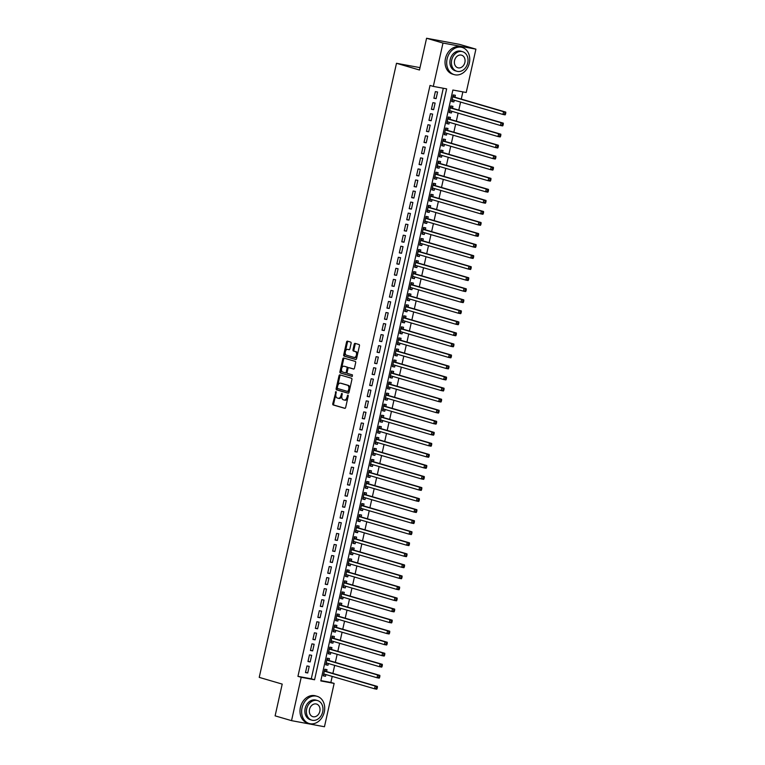 <?xml version="1.0" encoding="UTF-8"?>
<svg xmlns="http://www.w3.org/2000/svg" width="765" height="765" viewBox="0 0 765 765"><rect width="100%" height="100%" fill="white"/><g stroke="black" fill="none" stroke-linecap="round" stroke-linejoin="round"><path stroke-width="1.15" d="M335.978 391.527L332.775 403.681A1.109 0.669 -79.5 0 0 333.177 404.953L344.786 408.338A1.109 0.669 -79.5 0 0 345.665 407.449L348.247 395.926L347.932 395.027L347.014 397.15A3.557 2.142 -79.5 0 1 344.298 400.047A3.557 2.142 -79.5 0 1 344.174 400.019L343.208 399.741A3.557 2.142 -79.5 0 1 341.917 395.668L341.936 393.277L341.018 395.4A3.557 2.142 -79.5 0 1 338.302 398.297A3.557 2.142 -79.5 0 1 338.178 398.269L337.212 397.982A3.557 2.142 -79.5 0 1 335.921 393.908L335.978 391.527M336.284 392.177L333.664 403.844A1.109 0.669 -79.5 0 0 334.066 405.115L345.063 408.328M348.276 395.677L347.903 397.322L347.014 397.15M342.28 393.927L341.907 395.562L341.018 395.4M351.097 343.37A1.109 0.669 -79.5 0 0 350.695 342.098L347.444 341.152A1.109 0.669 -79.5 0 0 346.555 342.041L343.695 354.836A1.109 0.669 -79.5 0 0 344.097 356.108L355.696 359.502A1.109 0.669 -79.5 0 0 356.586 358.603L359.445 345.809A1.109 0.669 -79.5 0 0 359.043 344.537L355.113 343.389A1.109 0.669 -79.5 0 0 354.224 344.288L353 349.758A1.109 0.669 -79.5 0 0 353.401 351.03L355.352 351.604A2.974 1.788 -79.5 0 1 356.452 354.922A2.974 1.788 -79.5 0 1 354.166 357.427A2.974 1.788 -79.5 0 1 354.061 357.408L346.421 355.17A2.974 1.788 -79.5 0 1 345.321 351.852A2.974 1.788 -79.5 0 1 347.606 349.347A2.974 1.788 -79.5 0 1 347.712 349.376L348.993 349.739A1.109 0.669 -79.5 0 0 349.873 348.85L351.097 343.37M291.532 720.649L275.113 715.858L282.209 684.101L259.23 677.379L396.49 63.285L419.478 70.007L426.574 38.25L442.992 43.05L475.916 49.142L466.22 92.498L452.88 90.021L320.793 680.927L334.142 683.403L324.456 726.75L291.532 720.649L301.219 677.302L314.568 679.769L446.645 88.874L433.306 86.397L442.992 43.05M433.306 86.397L430.016 85.441L297.939 676.346L301.219 677.302M339.909 374.869A1.109 0.669 -79.5 0 0 339.019 375.758L336.16 388.553A1.109 0.669 -79.5 0 0 336.562 389.825L348.161 393.22A1.109 0.669 -79.5 0 0 349.05 392.321L351.91 379.526A1.109 0.669 -79.5 0 0 351.508 378.254L339.909 374.869M339.928 371.694L342.787 358.9A1.109 0.669 -79.5 0 1 343.676 358.01L355.276 361.396A1.109 0.669 -79.5 0 1 355.677 362.667L354.453 368.147A1.109 0.669 -79.5 0 1 353.564 369.046L348.859 367.669A1.109 0.669 -79.5 0 0 347.979 368.558L347.167 372.192A1.109 0.669 -79.5 0 0 347.568 373.463L352.464 374.898L352.149 376.418L340.329 372.966A1.109 0.669 -79.5 0 1 339.928 371.694L340.817 371.857L343.676 359.072L342.787 358.9M454.276 100.234L453.894 101.936L451.723 101.305M454.946 97.241L455.376 95.309L453.157 94.898L451.675 101.525L453.894 101.936M451.809 111.279L451.427 112.981L449.256 112.35M452.478 108.295L452.909 106.354L450.681 105.943L449.208 112.57L451.427 112.981M449.342 122.324L448.959 124.026L446.789 123.394M450.011 119.34L450.442 117.399L448.214 116.988L446.731 123.614L448.959 124.026M446.875 133.368L446.492 135.07L444.312 134.439M447.544 130.385L447.974 128.444L445.746 128.032L444.264 134.659L446.492 135.07M444.408 144.413L444.025 146.115L441.845 145.484M445.067 141.429L445.507 139.488L443.279 139.077L441.797 145.704L444.025 146.115M441.931 155.458L441.548 157.16L439.378 156.529M442.6 152.474L443.031 150.533L440.812 150.122L439.33 156.749L441.548 157.16M439.464 166.502L439.081 168.214L436.911 167.573M440.133 163.519L440.564 161.578L438.345 161.166L436.863 167.793L439.081 168.214M436.997 177.547L436.614 179.259L434.444 178.618M437.666 174.563L438.096 172.632L435.868 172.211L434.386 178.838L436.614 179.259M434.53 188.592L434.147 190.303L431.976 189.663M435.199 185.608L435.629 183.677L433.401 183.256L431.919 189.883L434.147 190.303M432.062 199.636L431.68 201.348L429.5 200.707M432.722 196.653L433.162 194.721L430.934 194.3L429.452 200.927L431.68 201.348M429.595 210.681L429.213 212.393L427.033 211.752M430.255 207.697L430.685 205.766L428.467 205.345L426.985 211.982L429.213 212.393M427.119 221.726L426.736 223.437L424.565 222.797M427.788 218.742L428.218 216.811L426 216.399L424.518 223.026L426.736 223.437M424.651 232.77L424.269 234.482L422.098 233.841M425.321 229.787L425.751 227.855L423.523 227.444L422.051 234.071L424.269 234.482M422.184 243.815L421.802 245.527L419.631 244.886M422.854 240.832L423.284 238.9L421.056 238.489L419.574 245.116L421.802 245.527M419.717 254.86L419.335 256.571L417.155 255.931M420.387 251.876L420.817 249.945L418.589 249.533L417.107 256.16L419.335 256.571M417.25 265.904L416.868 267.616L414.687 266.975M417.91 262.921L418.35 260.989L416.122 260.578L414.64 267.205L416.868 267.616M414.773 276.949L414.401 278.661L412.22 278.02M415.443 273.966L415.873 272.034L413.655 271.623L412.172 278.25L414.401 278.661M412.306 287.994L411.924 289.705L409.753 289.065M412.976 285.01L413.406 283.079L411.188 282.668L409.705 289.294L411.924 289.705M409.839 299.039L409.457 300.75L407.286 300.109M410.509 296.055L410.939 294.123L408.711 293.712L407.238 300.339L409.457 300.75M407.372 310.083L406.99 311.795L404.819 311.154M408.041 307.1L408.472 305.168L406.244 304.757L404.762 311.384L406.99 311.795M404.905 321.128L404.522 322.84L402.342 322.199M405.574 318.144L406.005 316.213L403.777 315.802L402.294 322.428L404.522 322.84M402.438 332.173L402.055 333.884L399.875 333.244M403.098 329.189L403.538 327.257L401.309 326.846L399.827 333.473L402.055 333.884M399.961 343.217L399.579 344.929L397.408 344.288M400.63 340.234L401.061 338.302L398.842 337.891L397.36 344.518L399.579 344.929M397.494 354.262L397.111 355.974L394.941 355.333M398.163 351.278L398.594 349.347L396.375 348.936L394.893 355.562L397.111 355.974M395.027 365.307L394.644 367.018L392.474 366.378M395.696 362.323L396.127 360.392L393.899 359.98L392.416 366.607L394.644 367.018M392.56 376.351L392.177 378.063L390.007 377.422M393.229 373.368L393.659 371.436L391.431 371.025L389.949 377.652L392.177 378.063M390.093 387.396L389.71 389.108L387.53 388.467M390.752 384.413L391.192 382.481L388.964 382.07L387.482 388.697L389.71 389.108M387.626 398.441L387.243 400.152L385.063 399.512M388.285 395.457L388.716 393.526L386.497 393.114L385.015 399.741L387.243 400.152M385.149 409.485L384.766 411.197L382.596 410.556M385.818 406.502L386.249 404.57L384.03 404.159L382.548 410.786L384.766 411.197M382.682 420.53L382.299 422.242L380.128 421.611M383.351 417.547L383.781 415.615L381.553 415.204L380.081 421.831L382.299 422.242M380.215 431.575L379.832 433.286L377.661 432.655M380.884 428.591L381.314 426.66L379.086 426.248L377.604 432.875L379.832 433.286M377.747 442.619L377.365 444.331L375.185 443.7M378.417 439.636L378.847 437.704L376.619 437.293L375.137 443.92L377.365 444.331M375.28 453.664L374.898 455.376L372.718 454.745M375.94 450.681L376.38 448.749L374.152 448.338L372.67 454.965L374.898 455.376M372.804 464.709L372.421 466.421L370.25 465.789M373.473 461.725L373.903 459.794L371.685 459.382L370.203 466.009L372.421 466.421M370.337 475.754L369.954 477.465L367.783 476.834M371.006 472.77L371.436 470.838L369.218 470.427L367.736 477.054L369.954 477.465M367.869 486.798L367.487 488.51L365.316 487.879M368.539 483.815L368.969 481.883L366.741 481.472L365.268 488.099L367.487 488.51M365.402 497.843L365.02 499.555L362.849 498.923M366.072 494.859L366.502 492.928L364.274 492.517L362.792 499.143L365.02 499.555M362.935 508.888L362.553 510.599L360.372 509.968M363.595 505.904L364.035 503.972L361.807 503.561L360.325 510.188L362.553 510.599M360.468 519.932L360.086 521.644L357.905 521.013M361.128 516.949L361.568 515.017L359.34 514.606L357.857 521.233L360.086 521.644M357.991 530.977L357.609 532.689L355.438 532.058M358.661 527.993L359.091 526.062L356.873 525.651L355.39 532.277L357.609 532.689M355.524 542.022L355.142 543.733L352.971 543.102M356.194 539.038L356.624 537.106L354.405 536.695L352.923 543.322L355.142 543.733M353.057 553.076L352.675 554.778L350.504 554.147M353.726 550.083L354.157 548.151L351.929 547.74L350.447 554.367L352.675 554.778M350.59 564.121L350.207 565.823L348.027 565.192M351.259 561.127L351.69 559.196L349.462 558.785L347.979 565.412L350.207 565.823M348.123 575.165L347.74 576.867L345.56 576.236M348.783 572.172L349.223 570.241L346.994 569.829L345.512 576.456L347.74 576.867M345.646 586.21L345.273 587.912L343.093 587.281M346.316 583.217L346.746 581.285L344.527 580.874L343.045 587.501L345.273 587.912M343.179 597.255L342.797 598.957L340.626 598.326M343.848 594.262L344.279 592.33L342.06 591.919L340.578 598.546L342.797 598.957M340.712 608.299L340.329 610.001L338.159 609.37M341.381 605.306L341.812 603.375L339.584 602.963L338.111 609.59L340.329 610.001M338.245 619.344L337.862 621.046L335.692 620.415M338.914 616.351L339.344 614.419L337.116 614.008L335.634 620.635L337.862 621.046M335.778 630.389L335.395 632.091L333.215 631.46M336.447 627.405L336.877 625.464L334.649 625.053L333.167 631.68L335.395 632.091M333.31 641.433L332.928 643.135L330.748 642.504M333.97 638.45L334.41 636.509L332.182 636.098L330.7 642.724L332.928 643.135M330.834 652.478L330.451 654.18L328.281 653.549M331.503 649.495L331.934 647.553L329.715 647.142L328.233 653.769L330.451 654.18M328.367 663.523L327.984 665.225L325.814 664.594M329.036 660.539L329.466 658.598L327.248 658.187L325.766 664.814L327.984 665.225M306.975 665.942L305.493 672.569L307.721 672.98L309.203 666.353L306.975 665.942M309.452 654.897L307.97 661.524L310.188 661.935L311.671 655.309L309.452 654.897M311.919 643.853L310.437 650.48L312.656 650.891L314.138 644.264L311.919 643.853M314.386 632.808L312.904 639.435L315.132 639.846L316.614 633.219L314.386 632.808M316.853 621.763L315.371 628.39L317.599 628.801L319.082 622.174L316.853 621.763M319.321 610.719L317.838 617.345L320.066 617.757L321.549 611.13L319.321 610.719M321.788 599.674L320.315 606.301L322.534 606.712L324.016 600.085L321.788 599.674M324.264 588.629L322.782 595.256L325.001 595.667L326.483 589.04L324.264 588.629M326.732 577.585L325.249 584.211L327.477 584.623L328.95 577.996L326.732 577.585M329.199 566.54L327.716 573.167L329.945 573.578L331.427 566.951L329.199 566.54M331.666 555.495L330.184 562.122L332.412 562.533L333.894 555.906L331.666 555.495M334.133 544.451L332.651 551.077L334.879 551.489L336.361 544.862L334.133 544.451M336.61 533.396L335.127 540.023L337.346 540.444L338.828 533.817L336.61 533.396M339.077 522.352L337.595 528.978L339.813 529.399L341.295 522.772L339.077 522.352M341.544 511.307L340.062 517.934L342.29 518.354L343.762 511.728L341.544 511.307M344.011 500.262L342.529 506.889L344.757 507.31L346.239 500.673L344.011 500.262M346.478 489.218L344.996 495.844L347.224 496.256L348.706 489.629L346.478 489.218M348.945 478.173L347.463 484.8L349.691 485.211L351.173 478.584L348.945 478.173M351.422 467.128L349.94 473.755L352.158 474.166L353.64 467.539L351.422 467.128M353.889 456.083L352.407 462.71L354.625 463.121L356.108 456.495L353.889 456.083M356.356 445.039L354.874 451.666L357.102 452.077L358.584 445.45L356.356 445.039M358.823 433.994L357.341 440.621L359.569 441.032L361.051 434.405L358.823 433.994M361.29 422.949L359.808 429.576L362.036 429.987L363.518 423.361L361.29 422.949M363.757 411.905L362.285 418.532L364.503 418.943L365.986 412.316L363.757 411.905M366.234 400.86L364.752 407.487L366.971 407.898L368.453 401.271L366.234 400.86M368.701 389.815L367.219 396.442L369.447 396.853L370.92 390.226L368.701 389.815M371.168 378.771L369.686 385.397L371.914 385.809L373.397 379.182L371.168 378.771M373.636 367.726L372.153 374.353L374.381 374.764L375.864 368.137L373.636 367.726M376.103 356.681L374.62 363.308L376.849 363.719L378.331 357.092L376.103 356.681M378.579 345.637L377.097 352.263L379.316 352.675L380.798 346.048L378.579 345.637M381.047 334.592L379.564 341.219L381.783 341.63L383.265 335.003L381.047 334.592M383.514 323.547L382.031 330.174L384.26 330.585L385.742 323.958L383.514 323.547M385.981 312.502L384.499 319.129L386.727 319.541L388.209 312.914L385.981 312.502M388.448 301.458L386.966 308.085L389.194 308.496L390.676 301.869L388.448 301.458M390.915 290.413L389.442 297.04L391.661 297.451L393.143 290.824L390.915 290.413M393.392 279.368L391.909 285.995L394.128 286.406L395.61 279.78L393.392 279.368M395.859 268.324L394.377 274.951L396.595 275.362L398.077 268.735L395.859 268.324M398.326 257.279L396.844 263.906L399.072 264.317L400.554 257.69L398.326 257.279M400.793 246.234L399.311 252.861L401.539 253.272L403.021 246.646L400.793 246.234M403.26 235.19L401.778 241.817L404.006 242.228L405.488 235.601L403.26 235.19M405.727 224.145L404.255 230.772L406.473 231.183L407.955 224.556L405.727 224.145M408.204 213.1L406.722 219.727L408.94 220.138L410.423 213.512L408.204 213.1M410.671 202.056L409.189 208.682L411.417 209.094L412.89 202.467L410.671 202.056M413.138 191.011L411.656 197.638L413.884 198.049L415.366 191.422L413.138 191.011M415.605 179.966L414.123 186.593L416.351 187.004L417.833 180.377L415.605 179.966M418.072 168.922L416.59 175.548L418.818 175.96L420.301 169.333L418.072 168.922M420.549 157.877L419.067 164.504L421.286 164.915L422.768 158.288L420.549 157.877M423.016 146.832L421.534 153.459L423.753 153.87L425.235 147.243L423.016 146.832M425.483 135.787L424.001 142.414L426.229 142.826L427.712 136.199L425.483 135.787M427.951 124.743L426.468 131.37L428.696 131.781L430.179 125.154L427.951 124.743M430.418 113.698L428.936 120.325L431.164 120.736L432.646 114.109L430.418 113.698M432.885 102.653L431.412 109.28L433.631 109.691L435.113 103.065L432.885 102.653M297.939 676.346L311.279 678.813L443.289 88.252M436.098 98.647L437.58 92.02L435.361 91.609L433.879 98.236L436.098 98.647L433.927 98.006M320.87 680.592L330.863 682.437L332.211 676.413M332.871 673.42L334.678 665.359M335.338 662.375L337.145 654.314M337.814 651.331L339.612 643.269M340.282 640.286L342.079 632.225M342.749 629.241L344.546 621.18M345.216 618.197L347.023 610.135M347.683 607.152L349.49 599.091M350.16 596.107L351.957 588.046M352.627 585.062L354.425 577.001M355.094 574.018L356.892 565.957M357.561 562.973L359.359 554.912M360.028 551.928L361.835 543.867M362.495 540.884L364.303 532.823M364.972 529.839L366.77 521.778M367.439 518.794L369.237 510.733M369.906 507.75L371.704 499.688M372.373 496.705L374.181 488.644M374.84 485.66L376.648 477.599M377.308 474.616L379.115 466.554M379.784 463.571L381.582 455.51M382.251 452.526L384.049 444.465M384.719 441.482L386.516 433.42M387.186 430.437L388.993 422.376M389.653 419.392L391.46 411.331M392.129 408.347L393.927 400.286M394.597 397.303L396.394 389.242M397.064 386.258L398.861 378.197M399.531 375.213L401.329 367.152M401.998 364.169L403.805 356.108M404.465 353.124L406.272 345.063M406.942 342.079L408.74 334.018M409.409 331.035L411.207 322.973M411.876 319.99L413.674 311.929M414.343 308.945L416.15 300.884M416.81 297.901L418.618 289.839M419.287 286.856L421.085 278.795M421.754 275.811L423.552 267.75M424.221 264.767L426.019 256.705M426.688 253.722L428.486 245.661M429.155 242.677L430.963 234.616M431.623 231.632L433.43 223.571M434.099 220.588L435.897 212.527M436.566 209.534L438.364 201.482M439.034 198.489L440.831 190.437M441.501 187.444L443.308 179.393M443.968 176.399L445.775 168.348M446.435 165.355L448.242 157.303M448.912 154.31L450.709 146.258M451.379 143.265L453.176 135.204M453.846 132.221L455.644 124.16M456.313 121.176L458.12 113.115M458.78 110.131L460.587 102.07M461.257 99.087L462.863 91.877M326.569 671.584L326.999 669.643L324.771 669.232L323.289 675.858L325.517 676.27L325.9 674.567M420.004 67.636L396.49 63.285M426.574 38.25L459.497 44.351L475.916 49.142M330.863 682.437L334.142 683.403M311.279 678.813L314.568 679.769M325.517 676.27L323.346 675.638M307.721 672.98L305.551 672.339M310.188 661.935L308.018 661.295M312.656 650.891L310.485 650.25M315.132 639.846L312.952 639.205M317.599 628.801L315.419 628.161M320.066 617.757L317.896 617.116M322.534 606.712L320.363 606.071M325.001 595.667L322.83 595.027M327.477 584.623L325.297 583.982M329.945 573.578L327.764 572.937M332.412 562.533L330.231 561.893M334.879 551.489L332.708 550.848M337.346 540.444L335.175 539.803M339.813 529.399L337.642 528.758M342.29 518.354L340.109 517.714M344.757 507.31L342.577 506.669M347.224 496.256L345.053 495.624M349.691 485.211L347.52 484.58M352.158 474.166L349.988 473.535M354.625 463.121L352.455 462.49M357.102 452.077L354.922 451.446M359.569 441.032L357.389 440.401M362.036 429.987L359.866 429.356M364.503 418.943L362.333 418.312M366.971 407.898L364.8 407.267M369.447 396.853L367.267 396.222M371.914 385.809L369.734 385.178M374.381 374.764L372.201 374.133M376.849 363.719L374.678 363.088M379.316 352.675L377.145 352.043M381.783 341.63L379.612 340.999M384.26 330.585L382.079 329.954M386.727 319.541L384.546 318.909M389.194 308.496L387.023 307.865M391.661 297.451L389.49 296.82M394.128 286.406L391.957 285.775M396.595 275.362L394.424 274.731M399.072 264.317L396.892 263.686M401.539 253.272L399.359 252.641M404.006 242.228L401.835 241.597M406.473 231.183L404.303 230.552M408.94 220.138L406.77 219.498M411.417 209.094L409.237 208.453M413.884 198.049L411.704 197.408M416.351 187.004L414.181 186.364M418.818 175.96L416.648 175.319M421.286 164.915L419.115 164.274M423.753 153.87L421.582 153.23M426.229 142.826L424.049 142.185M428.696 131.781L426.516 131.14M431.164 120.736L428.993 120.095M433.631 109.691L431.46 109.051M338.436 398.316L339.067 398.431A3.557 2.142 -79.5 0 0 339.191 398.46A3.557 2.142 -79.5 0 0 341.907 395.562M344.432 400.066L345.063 400.181A3.557 2.142 -79.5 0 0 345.187 400.219A3.557 2.142 -79.5 0 0 347.903 397.322M340.521 375.041A1.109 0.669 -79.5 0 0 339.909 375.921L337.049 388.716A1.109 0.669 -79.5 0 0 337.451 389.987L348.438 393.2M337.327 387.626L337.614 388.515L347.817 391.498L348.764 389.289A3.557 2.142 -79.5 0 0 347.482 385.225L340.521 383.189A3.557 2.142 -79.5 0 0 340.387 383.16A3.557 2.142 -79.5 0 0 337.681 386.057L337.327 387.626M348.716 391.661L347.817 391.498L349.309 391.03L348.41 390.867M341.152 383.303A3.557 2.142 -79.5 0 1 341.276 383.322A3.557 2.142 -79.5 0 1 341.41 383.351L348.371 385.388A3.557 2.142 -79.5 0 1 349.653 389.462L349.309 391.03M344.288 358.183A1.109 0.669 -79.5 0 0 343.676 359.072M353.841 369.026L349.748 367.831A1.109 0.669 -79.5 0 0 349.672 367.812M352.359 376.39L340.329 372.966M343.982 366.234A2.974 1.788 -79.5 0 0 343.877 366.215A2.974 1.788 -79.5 0 0 341.592 368.72A2.974 1.788 -79.5 0 0 342.682 372.039L345.378 372.823A1.109 0.669 -79.5 0 0 346.258 371.933L347.071 368.3A1.109 0.669 -79.5 0 0 346.669 367.028L344.872 366.406A2.974 1.788 -79.5 0 0 344.766 366.378A2.974 1.788 -79.5 0 0 344.652 366.368M345.455 372.842L346.268 372.995A1.109 0.669 -79.5 0 0 347.147 372.096L346.258 371.933M344.872 366.406L347.559 367.19A1.109 0.669 -79.5 0 1 347.96 368.462L347.147 372.096M340.817 371.857A1.109 0.669 -79.5 0 0 341.219 373.129M348.391 349.5A2.974 1.788 -79.5 0 1 348.496 349.509A2.974 1.788 -79.5 0 1 348.601 349.538L349.261 349.729M354.272 357.446L354.95 357.571A2.974 1.788 -79.5 0 0 355.056 357.59A2.974 1.788 -79.5 0 0 357.341 355.084A2.974 1.788 -79.5 0 0 356.241 351.766L355.352 351.604M355.725 343.571A1.109 0.669 -79.5 0 0 355.113 344.451L353.889 349.93A1.109 0.669 -79.5 0 0 354.291 351.202L356.241 351.766M348.056 341.324A1.109 0.669 -79.5 0 0 347.444 342.213L344.585 354.998A1.109 0.669 -79.5 0 0 344.986 356.27L355.974 359.483M323.729 673.927L374.554 688.787L375.166 686.023L377.394 686.435L326.043 671.431A1.128 0.679 100.5 0 1 325.814 671.278L324.628 669.91M323.547 674.74L324.915 674.281M376.504 687.228L376.256 688.328L377.145 688.5L377.394 687.391L375.166 686.023L324.341 671.173M377.145 688.5L376.772 689.198L374.554 688.787L376.256 688.328M377.394 686.435L377.394 687.391M302.051 707.855A14.162 11.293 106.3 0 0 309.194 723.518A14.162 11.293 106.3 0 0 324.293 711.976A14.162 11.293 106.3 0 0 317.14 696.322A14.162 11.293 106.3 0 0 302.051 707.855M317.14 696.322L315.505 695.844A14.162 11.293 106.3 0 0 300.406 707.376A14.162 11.293 106.3 0 0 307.549 723.03L309.194 723.518M311.814 720.152L310.313 719.702A10.194 8.128 -73.7 0 1 305.159 708.438A10.194 8.128 -73.7 0 1 316.031 700.128L317.542 700.568A10.194 8.128 106.3 0 0 306.669 708.878A10.194 8.128 106.3 0 0 311.814 720.152A10.194 8.128 106.3 0 0 322.687 711.842A10.194 8.128 106.3 0 0 317.542 700.568M319.837 711.316A6.569 5.24 106.3 0 0 316.528 704.049A6.569 5.24 106.3 0 0 309.519 709.404A6.569 5.24 106.3 0 0 312.837 716.671A6.569 5.24 106.3 0 0 319.837 711.316M447.095 58.972A14.162 11.293 106.3 0 0 454.238 74.626A14.162 11.293 106.3 0 0 469.337 63.093A14.162 11.293 106.3 0 0 462.184 47.44A14.162 11.293 106.3 0 0 447.095 58.972M462.184 47.44L460.549 46.961A14.162 11.293 106.3 0 0 445.45 58.494A14.162 11.293 106.3 0 0 452.593 74.148L454.238 74.626M456.858 71.26L455.347 70.82A10.194 8.128 -73.7 0 1 450.203 59.546A10.194 8.128 -73.7 0 1 461.075 51.245L462.586 51.685A10.194 8.128 106.3 0 0 451.713 59.986A10.194 8.128 106.3 0 0 456.858 71.26A10.194 8.128 106.3 0 0 467.731 62.96A10.194 8.128 106.3 0 0 462.586 51.685M464.881 62.434A6.569 5.24 106.3 0 0 461.563 55.166A6.569 5.24 106.3 0 0 454.563 60.521A6.569 5.24 106.3 0 0 457.881 67.779A6.569 5.24 106.3 0 0 464.881 62.434M326.196 662.882L377.021 677.742L377.633 674.979L379.861 675.39L328.51 660.386A1.128 0.679 100.5 0 1 328.281 660.233L327.095 658.866M326.014 663.695L327.382 663.236M378.971 676.183L378.723 677.283L379.612 677.455L379.861 676.346L377.633 674.979L326.808 660.119M379.612 677.455L379.249 678.153L377.021 677.742L378.723 677.283M379.861 675.39L379.861 676.346M328.673 651.837L379.488 666.698L380.109 663.934L382.328 664.345L330.977 649.332A1.128 0.679 100.5 0 1 330.748 649.189L329.562 647.821M328.481 652.65L329.858 652.191M381.439 665.139L381.2 666.239L382.089 666.411L382.328 665.301L380.109 663.934L329.285 649.074M382.089 666.411L381.716 667.109L379.488 666.698L381.2 666.239M382.328 664.345L382.328 665.301M331.14 640.793L381.955 655.653L382.577 652.889L384.795 653.3L333.444 638.287A1.128 0.679 100.5 0 1 333.224 638.144L332.029 636.776M330.949 641.606L332.326 641.147M383.915 654.094L383.667 655.194L384.556 655.366L384.805 654.257L382.577 652.889L331.752 638.029M384.556 655.366L384.183 656.064L381.955 655.653L383.667 655.194M384.795 653.3L384.805 654.257M333.607 629.748L384.422 644.608L385.044 641.845L387.272 642.256L335.921 627.243A1.128 0.679 100.5 0 1 335.692 627.099L334.496 625.732M333.425 630.561L334.793 630.102M386.382 643.049L386.134 644.149L387.023 644.321L387.272 643.212L385.044 641.845L334.219 626.984M387.023 644.321L386.65 645.019L384.422 644.608L386.134 644.149M387.272 642.256L387.272 643.212M336.074 618.703L386.899 633.563L387.511 630.8L389.739 631.211L338.388 616.198A1.128 0.679 100.5 0 1 338.159 616.055L336.963 614.687M335.892 619.507L337.26 619.057M388.849 632.005L388.601 633.104L389.49 633.277L389.739 632.167L387.511 630.8L336.686 615.94M389.49 633.277L389.117 633.975L386.899 633.563L388.601 633.104M389.739 631.211L389.739 632.167M338.541 607.659L389.366 622.519L389.978 619.755L392.206 620.166L340.855 605.153A1.128 0.679 100.5 0 1 340.626 605.01L339.44 603.642M338.359 608.462L339.727 608.012M391.317 620.96L391.068 622.06L391.957 622.232L392.206 621.123L389.978 619.755L339.153 604.895M391.957 622.232L391.584 622.93L389.366 622.519L391.068 622.06M392.206 620.166L392.206 621.123M341.018 596.614L391.833 611.474L392.455 608.711L394.673 609.122L343.322 594.109A1.128 0.679 100.5 0 1 343.093 593.965L341.907 592.598M340.827 597.417L342.204 596.968M393.784 609.915L393.535 611.015L394.424 611.178L394.673 610.078L392.455 608.711L341.62 593.85M394.424 611.178L394.061 611.885L391.833 611.474L393.535 611.015M394.673 609.122L394.673 610.078M343.485 585.569L394.3 600.429L394.922 597.666L397.14 598.077L345.79 583.064A1.128 0.679 100.5 0 1 345.57 582.92L344.374 581.553M343.294 586.373L344.671 585.923M396.251 598.871L396.012 599.97L396.901 600.133L397.14 599.033L394.922 597.666L344.097 582.806M396.901 600.133L396.528 600.841L394.3 600.429L396.012 599.97M397.14 598.077L397.14 599.033M345.952 574.525L396.767 589.385L397.389 586.621L399.617 587.032L348.257 572.019A1.128 0.679 100.5 0 1 348.037 571.866L346.841 570.508M345.761 575.328L347.138 574.878M398.728 587.826L398.479 588.926L399.368 589.088L399.617 587.989L397.389 586.621L346.564 571.761M399.368 589.088L398.995 589.796L396.767 589.385L398.479 588.926M399.617 587.032L399.617 587.989M348.419 563.48L399.244 578.34L399.856 575.576L402.084 575.988L350.733 560.975A1.128 0.679 100.5 0 1 350.504 560.822L349.309 559.464M348.238 564.283L349.605 563.824M401.195 576.781L400.946 577.881L401.835 578.044L402.084 576.944L399.856 575.576L349.031 560.716M401.835 578.044L401.462 578.751L399.244 578.34L400.946 577.881M402.084 575.988L402.084 576.944M350.886 552.435L401.711 567.295L402.323 564.532L404.551 564.943L353.201 549.93A1.128 0.679 100.5 0 1 352.971 549.777L351.776 548.419M350.705 553.238L352.072 552.779M403.662 565.737L403.413 566.836L404.303 566.999L404.551 565.899L402.323 564.532L351.498 549.672M404.303 566.999L403.93 567.707L401.711 567.295L403.413 566.836M404.551 564.943L404.551 565.899M353.353 541.39L404.178 556.251L404.79 553.487L407.018 553.898L355.668 538.885A1.128 0.679 100.5 0 1 355.438 538.732L354.252 537.374M353.172 542.194L354.539 541.735M406.129 554.692L405.88 555.792L406.77 555.954L407.018 554.855L404.79 553.487L353.966 538.627M406.77 555.954L406.406 556.662L404.178 556.251L405.88 555.792M407.018 553.898L407.018 554.855M355.83 530.346L406.645 545.206L407.267 542.442L409.485 542.854L358.135 527.84A1.128 0.679 100.5 0 1 357.905 527.687L356.72 526.33M355.639 531.149L357.016 530.69M408.596 543.647L408.357 544.747L409.246 544.91L409.485 543.81L407.267 542.442L356.442 527.582M409.246 544.91L408.873 545.617L406.645 545.206L408.357 544.747M409.485 542.854L409.485 543.81M358.297 519.301L409.112 534.161L409.734 531.398L411.953 531.809L360.602 516.796A1.128 0.679 100.5 0 1 360.382 516.643L359.187 515.285M358.106 520.104L359.483 519.645M411.073 532.603L410.824 533.702L411.713 533.865L411.962 532.765L409.734 531.398L358.909 516.538M411.713 533.865L411.341 534.572L409.112 534.161L410.824 533.702M411.953 531.809L411.962 532.765M360.764 508.256L411.58 523.117L412.201 520.353L414.429 520.764L363.079 505.751A1.128 0.679 100.5 0 1 362.849 505.598L361.654 504.24M360.573 509.06L361.95 508.601M413.54 521.558L413.291 522.658L414.181 522.82L414.429 521.72L412.201 520.353L361.376 505.493M414.181 522.82L413.808 523.528L411.58 523.117L413.291 522.658M414.429 520.764L414.429 521.72M363.232 497.212L414.056 512.072L414.668 509.308L416.896 509.719L365.546 494.706A1.128 0.679 100.5 0 1 365.316 494.553L364.121 493.196M363.05 498.015L364.417 497.556M416.007 510.513L415.758 511.613L416.648 511.775L416.896 510.676L414.668 509.308L363.844 494.448M416.648 511.775L416.275 512.483L414.056 512.072L415.758 511.613M416.896 509.719L416.896 510.676M365.699 486.167L416.523 501.027L417.135 498.264L419.363 498.675L368.013 483.662A1.128 0.679 100.5 0 1 367.783 483.509L366.598 482.151M365.517 486.97L366.884 486.511M418.474 499.469L418.226 500.568L419.115 500.731L419.363 499.631L417.135 498.264L366.311 483.404M419.115 500.731L418.742 501.438L416.523 501.027L418.226 500.568M419.363 498.675L419.363 499.631M368.166 475.122L418.991 489.983L419.612 487.219L421.831 487.63L370.48 472.617A1.128 0.679 100.5 0 1 370.25 472.464L369.065 471.106M367.984 475.926L369.352 475.467M420.941 488.424L420.693 489.524L421.582 489.686L421.831 488.586L419.612 487.219L368.778 472.359M421.582 489.686L421.219 490.394L418.991 489.983L420.693 489.524M421.831 487.63L421.831 488.586M370.643 464.078L421.458 478.938L422.079 476.174L424.298 476.585L372.947 461.572A1.128 0.679 100.5 0 1 372.727 461.419L371.532 460.061M370.451 464.881L371.828 464.422M423.408 477.379L423.169 478.479L424.059 478.641L424.298 477.542L422.079 476.174L371.255 461.314M424.059 478.641L423.686 479.349L421.458 478.938L423.169 478.479M424.298 476.585L424.298 477.542M373.11 453.033L423.925 467.893L424.546 465.13L426.774 465.541L375.414 450.528A1.128 0.679 100.5 0 1 375.194 450.375L373.999 449.017M372.918 453.836L374.295 453.377M425.885 466.325L425.636 467.434L426.526 467.597L426.774 466.497L424.546 465.13L373.722 450.269M426.526 467.597L426.153 468.304L423.925 467.893L425.636 467.434M426.774 465.541L426.774 466.497M375.577 441.988L426.401 456.848L427.013 454.085L429.242 454.496L377.891 439.483A1.128 0.679 100.5 0 1 377.661 439.33L376.466 437.972M375.395 442.792L376.763 442.333M428.352 455.28L428.104 456.389L428.993 456.552L429.242 455.452L427.013 454.085L376.189 439.225M428.993 456.552L428.62 457.26L426.401 456.848L428.104 456.389M429.242 454.496L429.242 455.452M378.044 430.944L428.869 445.804L429.481 443.04L431.709 443.451L380.358 428.438A1.128 0.679 100.5 0 1 380.128 428.285L378.933 426.927M377.862 431.747L379.23 431.288M430.819 444.236L430.571 445.345L431.46 445.507L431.709 444.408L429.481 443.04L378.656 428.18M431.46 445.507L431.087 446.215L428.869 445.804L430.571 445.345M431.709 443.451L431.709 444.408M380.511 419.899L431.336 434.759L431.948 431.995L434.176 432.407L382.825 417.394A1.128 0.679 100.5 0 1 382.596 417.241L381.41 415.883M380.329 420.702L381.697 420.243M433.286 433.191L433.038 434.3L433.927 434.463L434.176 433.363L431.948 431.995L381.123 417.135M433.927 434.463L433.554 435.17L431.336 434.759L433.038 434.3M434.176 432.407L434.176 433.363M382.988 408.854L433.803 423.714L434.424 420.951L436.643 421.362L385.292 406.349A1.128 0.679 100.5 0 1 385.063 406.196L383.877 404.838M382.796 409.657L384.173 409.199M435.754 422.146L435.505 423.255L436.404 423.418L436.643 422.318L434.424 420.951L383.59 406.091M436.404 423.418L436.031 424.126L433.803 423.714L435.505 423.255M436.643 421.362L436.643 422.318M385.455 397.81L436.27 412.66L436.892 409.906L439.11 410.317L387.759 395.304A1.128 0.679 100.5 0 1 387.539 395.151L386.344 393.793M385.264 398.613L386.641 398.154M438.221 411.101L437.982 412.211L438.871 412.373L439.12 411.274L436.892 409.906L386.067 395.046M438.871 412.373L438.498 413.081L436.27 412.66L437.982 412.211M439.11 410.317L439.12 411.274M387.922 386.765L438.737 401.615L439.359 398.861L441.587 399.273L390.236 384.26A1.128 0.679 100.5 0 1 390.007 384.107L388.811 382.749M387.731 387.568L389.108 387.109M440.697 400.057L440.449 401.166L441.338 401.329L441.587 400.229L439.359 398.861L388.534 384.001M441.338 401.329L440.965 402.036L438.737 401.615L440.449 401.166M441.587 399.273L441.587 400.229M390.389 375.72L441.214 390.571L441.826 387.817L444.054 388.228L392.703 373.215A1.128 0.679 100.5 0 1 392.474 373.062L391.278 371.704M390.207 376.523L391.575 376.064M443.165 389.012L442.916 390.121L443.805 390.284L444.054 389.184L441.826 387.817L391.001 372.957M443.805 390.284L443.432 390.992L441.214 390.571L442.916 390.121M444.054 388.228L444.054 389.184M392.856 364.676L443.681 379.526L444.293 376.772L446.521 377.183L395.17 362.17A1.128 0.679 100.5 0 1 394.941 362.017L393.745 360.659M392.675 365.479L394.042 365.02M445.632 377.967L445.383 379.077L446.272 379.239L446.521 378.139L444.293 376.772L393.468 361.912M446.272 379.239L445.899 379.947L443.681 379.526L445.383 379.077M446.521 377.183L446.521 378.139M395.323 353.631L446.148 368.481L446.76 365.727L448.988 366.139L397.637 351.125A1.128 0.679 100.5 0 1 397.408 350.972L396.222 349.615M395.142 354.434L396.509 353.975M448.099 366.923L447.85 368.032L448.739 368.195L448.988 367.095L446.76 365.727L395.935 350.867M448.739 368.195L448.376 368.893L446.148 368.481L447.85 368.032M448.988 366.139L448.988 367.095M397.8 342.586L448.615 357.437L449.237 354.683L451.455 355.094L400.105 340.081A1.128 0.679 100.5 0 1 399.875 339.928L398.689 338.57M397.609 343.389L398.986 342.93M450.566 355.878L450.327 356.987L451.216 357.15L451.455 356.05L449.237 354.683L398.412 339.823M451.216 357.15L450.843 357.848L448.615 357.437L450.327 356.987M451.455 355.094L451.455 356.05M400.267 331.541L451.082 346.392L451.704 343.638L453.922 344.049L402.572 329.036A1.128 0.679 100.5 0 1 402.352 328.883L401.156 327.525M400.076 332.345L401.453 331.886M453.043 344.833L452.794 345.943L453.683 346.105L453.932 344.996L451.704 343.638L400.879 328.778M453.683 346.105L453.31 346.803L451.082 346.392L452.794 345.943M453.922 344.049L453.932 344.996M402.734 320.497L453.549 335.347L454.171 332.593L456.399 333.005L405.048 317.991A1.128 0.679 100.5 0 1 404.819 317.838L403.624 316.481M402.543 321.3L403.92 320.841M455.51 333.789L455.261 334.898L456.15 335.06L456.399 333.951L454.171 332.593L403.346 317.733M456.15 335.06L455.777 335.759L453.549 335.347L455.261 334.898M456.399 333.005L456.399 333.951M405.201 309.452L456.026 324.303L456.638 321.549L458.866 321.96L407.516 306.947A1.128 0.679 100.5 0 1 407.286 306.794L406.091 305.436M405.02 310.255L406.387 309.796M457.977 322.744L457.728 323.853L458.618 324.016L458.866 322.906L456.638 321.549L405.813 306.689M458.618 324.016L458.245 324.714L456.026 324.303L457.728 323.853M458.866 321.96L458.866 322.906M407.668 298.407L458.493 313.258L459.105 310.504L461.333 310.915L409.983 295.902A1.128 0.679 100.5 0 1 409.753 295.749L408.567 294.391M407.487 299.211L408.854 298.752M460.444 311.699L460.195 312.809L461.085 312.971L461.333 311.862L459.105 310.504L408.281 295.644M461.085 312.971L460.712 313.669L458.493 313.258L460.195 312.809M461.333 310.915L461.333 311.862M410.136 287.363L460.96 302.213L461.582 299.459L463.8 299.87L412.45 284.857A1.128 0.679 100.5 0 1 412.22 284.704L411.034 283.346M409.954 288.166L411.321 287.707M462.911 300.655L462.662 301.764L463.552 301.926L463.8 300.817L461.582 299.459L410.748 284.599M463.552 301.926L463.188 302.624L460.96 302.213L462.662 301.764M463.8 299.87L463.8 300.817M412.612 276.318L463.427 291.169L464.049 288.415L466.268 288.826L414.917 273.813A1.128 0.679 100.5 0 1 414.697 273.66L413.502 272.302M412.421 277.121L413.798 276.662M465.378 289.61L465.139 290.719L466.028 290.882L466.268 289.772L464.049 288.415L413.224 273.554M466.028 290.882L465.656 291.58L463.427 291.169L465.139 290.719M466.268 288.826L466.268 289.772M415.079 265.273L465.895 280.124L466.516 277.36L468.744 277.781L417.384 262.768A1.128 0.679 100.5 0 1 417.164 262.615L415.969 261.257M414.888 266.077L416.265 265.618M467.855 278.565L467.606 279.674L468.496 279.837L468.744 278.728L466.516 277.36L415.691 262.51M468.496 279.837L468.123 280.535L465.895 280.124L467.606 279.674M468.744 277.781L468.744 278.728M417.547 254.229L468.371 269.079L468.983 266.316L471.211 266.736L419.861 251.723A1.128 0.679 100.5 0 1 419.631 251.57L418.436 250.212M417.365 255.032L418.732 254.573M470.322 267.521L470.073 268.63L470.963 268.792L471.211 267.683L468.983 266.316L418.159 251.465M470.963 268.792L470.59 269.49L468.371 269.079L470.073 268.63M471.211 266.736L471.211 267.683M420.014 243.184L470.838 258.034L471.45 255.271L473.678 255.692L422.328 240.679A1.128 0.679 100.5 0 1 422.098 240.526L420.903 239.168M419.832 243.987L421.199 243.528M472.789 256.476L472.541 257.585L473.43 257.748L473.678 256.638L471.45 255.271L420.626 240.42M473.43 257.748L473.057 258.446L470.838 258.034L472.541 257.585M473.678 255.692L473.678 256.638M422.481 232.139L473.305 246.99L473.918 244.226L476.146 244.637L424.795 229.634A1.128 0.679 100.5 0 1 424.565 229.481L423.38 228.123M422.299 232.942L423.667 232.484M475.256 245.431L475.008 246.54L475.897 246.703L476.146 245.594L473.918 244.226L423.093 229.376M475.897 246.703L475.534 247.401L473.305 246.99L475.008 246.54M476.146 244.637L476.146 245.594M424.957 221.095L475.773 235.945L476.394 233.182L478.613 233.593L427.262 218.589A1.128 0.679 100.5 0 1 427.033 218.436L425.847 217.078M424.766 221.898L426.143 221.439M477.723 234.386L477.475 235.496L478.374 235.658L478.613 234.549L476.394 233.182L425.56 218.331M478.374 235.658L478.001 236.356L475.773 235.945L477.475 235.496M478.613 233.593L478.613 234.549M427.425 210.05L478.24 224.9L478.861 222.137L481.08 222.548L429.729 207.544A1.128 0.679 100.5 0 1 429.509 207.392L428.314 206.034M427.233 210.853L428.61 210.394M480.191 223.342L479.951 224.451L480.841 224.614L481.089 223.504L478.861 222.137L428.037 207.286M480.841 224.614L480.468 225.312L478.24 224.9L479.951 224.451M481.08 222.548L481.089 223.504M429.892 199.005L480.707 213.856L481.328 211.092L483.557 211.503L432.206 196.5A1.128 0.679 100.5 0 1 431.976 196.347L430.781 194.979M429.701 199.808L431.078 199.349M482.667 212.297L482.419 213.406L483.308 213.569L483.557 212.46L481.328 211.092L430.504 196.242M483.308 213.569L482.935 214.267L480.707 213.856L482.419 213.406M483.557 211.503L483.557 212.46M432.359 187.961L483.184 202.811L483.796 200.047L486.024 200.459L434.673 185.455A1.128 0.679 100.5 0 1 434.444 185.302L433.248 183.935M432.177 188.764L433.545 188.305M485.134 201.252L484.886 202.352L485.775 202.524L486.024 201.415L483.796 200.047L432.971 185.197M485.775 202.524L485.402 203.222L483.184 202.811L484.886 202.352M486.024 200.459L486.024 201.415M434.826 176.906L485.651 191.766L486.263 189.003L488.491 189.414L437.14 174.41A1.128 0.679 100.5 0 1 436.911 174.257L435.725 172.89M434.644 177.719L436.012 177.26M487.601 190.208L487.353 191.307L488.242 191.48L488.491 190.37L486.263 189.003L435.438 174.152M488.242 191.48L487.869 192.178L485.651 191.766L487.353 191.307M488.491 189.414L488.491 190.37M437.293 165.862L488.118 180.722L488.73 177.958L490.958 178.369L439.607 163.366A1.128 0.679 100.5 0 1 439.378 163.213L438.192 161.845M437.111 166.674L438.479 166.215M490.069 179.163L489.82 180.263L490.709 180.435L490.958 179.326L488.73 177.958L437.905 163.108M490.709 180.435L490.346 181.133L488.118 180.722L489.82 180.263M490.958 178.369L490.958 179.326M439.77 154.817L490.585 169.677L491.206 166.913L493.425 167.325L442.074 152.321A1.128 0.679 100.5 0 1 441.845 152.168L440.659 150.801M439.579 155.63L440.956 155.171M492.536 168.118L492.297 169.218L493.186 169.39L493.425 168.281L491.206 166.913L440.382 152.063M493.186 169.39L492.813 170.088L490.585 169.677L492.297 169.218M493.425 167.325L493.425 168.281M442.237 143.772L493.052 158.632L493.674 155.869L495.892 156.28L444.542 141.276A1.128 0.679 100.5 0 1 444.322 141.123L443.126 139.756M442.046 144.585L443.423 144.126M495.012 157.074L494.764 158.173L495.653 158.345L495.902 157.236L493.674 155.869L442.849 141.009M495.653 158.345L495.28 159.043L493.052 158.632L494.764 158.173M495.892 156.28L495.902 157.236M444.704 132.728L495.519 147.588L496.141 144.824L498.369 145.235L447.018 130.232A1.128 0.679 100.5 0 1 446.789 130.079L445.593 128.711M444.522 133.54L445.89 133.081M497.48 146.029L497.231 147.129L498.12 147.301L498.369 146.191L496.141 144.824L445.316 129.964M498.12 147.301L497.747 147.999L495.519 147.588L497.231 147.129M498.369 145.235L498.369 146.191M447.171 121.683L497.996 136.543L498.608 133.779L500.836 134.191L449.485 119.177A1.128 0.679 100.5 0 1 449.256 119.034L448.061 117.667M446.99 122.496L448.357 122.037M499.947 134.984L499.698 136.084L500.587 136.256L500.836 135.147L498.608 133.779L447.783 118.919M500.587 136.256L500.214 136.954L497.996 136.543L499.698 136.084M500.836 134.191L500.836 135.147M449.638 110.638L500.463 125.498L501.075 122.735L503.303 123.146L451.952 108.133A1.128 0.679 100.5 0 1 451.723 107.989L450.537 106.622M449.457 111.451L450.824 110.992M502.414 123.94L502.165 125.039L503.054 125.211L503.303 124.102L501.075 122.735L450.25 107.875M503.054 125.211L502.681 125.909L500.463 125.498L502.165 125.039M503.303 123.146L503.303 124.102M452.115 99.593L502.93 114.454L503.552 111.69L505.77 112.101L454.42 97.088A1.128 0.679 100.5 0 1 454.19 96.945L453.004 95.577M451.924 100.406L453.301 99.947M504.881 112.895L504.632 113.995L505.522 114.167L505.77 113.057L503.552 111.69L452.717 96.83M505.522 114.167L505.158 114.865L502.93 114.454L504.632 113.995M505.77 112.101L505.77 113.057M336.246 392.321L335.357 392.158M348.228 395.83L347.339 395.668M342.242 394.071L341.343 393.908M334.066 405.115L333.177 404.953M333.664 403.844L332.775 403.681M337.451 389.987L336.562 389.825M337.049 388.716L336.16 388.553M339.909 375.921L339.019 375.758M349.653 389.462L348.764 389.289M348.371 385.388L347.482 385.225M341.41 383.351L340.521 383.189M347.96 368.462L347.071 368.3M347.559 367.19L346.669 367.028M348.601 349.538L347.712 349.376M354.291 351.202L353.401 351.03M353.889 349.93L353 349.758M355.113 344.451L354.224 344.288M344.986 356.27L344.097 356.108M344.585 354.998L343.695 354.836M347.444 342.213L346.555 342.041M326.043 671.431L324.35 671.115M325.814 671.278L324.379 671.01M328.51 660.386L326.827 660.071M328.281 660.233L326.846 659.966M330.977 649.332L329.294 649.026M330.748 649.189L329.313 648.921M333.444 638.287L331.761 637.981M333.224 638.144L331.781 637.876M335.921 627.243L334.228 626.937M335.692 627.099L334.257 626.831M338.388 616.198L336.696 615.892M338.159 616.055L336.724 615.787M340.855 605.153L339.172 604.847M340.626 605.01L339.191 604.742M343.322 594.109L341.639 593.803M343.093 593.965L341.659 593.697M345.79 583.064L344.107 582.758M345.57 582.92L344.126 582.653M348.257 572.019L346.574 571.713M348.037 571.866L346.602 571.608M350.733 560.975L349.041 560.669M350.504 560.822L349.07 560.563M353.201 549.93L351.508 549.624M352.971 549.777L351.537 549.519M355.668 538.885L353.985 538.579M355.438 538.732L354.004 538.474M358.135 527.84L356.452 527.534M357.905 527.687L356.471 527.429M360.602 516.796L358.919 516.49M360.382 516.643L358.938 516.385M363.079 505.751L361.386 505.445M362.849 505.598L361.415 505.34M365.546 494.706L363.853 494.4M365.316 494.553L363.882 494.295M368.013 483.662L366.32 483.356M367.783 483.509L366.349 483.251M370.48 472.617L368.797 472.301M370.25 472.464L368.816 472.196M372.947 461.572L371.264 461.257M372.727 461.419L371.283 461.152M375.414 450.528L373.731 450.212M375.194 450.375L373.75 450.107M377.891 439.483L376.198 439.167M377.661 439.33L376.227 439.062M380.358 428.438L378.665 428.123M380.128 428.285L378.694 428.018M382.825 417.394L381.142 417.078M382.596 417.241L381.161 416.973M385.292 406.349L383.609 406.033M385.063 406.196L383.628 405.928M387.759 395.304L386.076 394.989M387.539 395.151L386.096 394.883M390.236 384.26L388.543 383.944M390.007 384.107L388.572 383.839M392.703 373.215L391.011 372.899M392.474 373.062L391.039 372.794M395.17 362.17L393.478 361.855M394.941 362.017L393.506 361.749M397.637 351.125L395.954 350.81M397.408 350.972L395.974 350.705M400.105 340.081L398.422 339.765M399.875 339.928L398.441 339.66M402.572 329.036L400.889 328.721M402.352 328.883L400.908 328.615M405.048 317.991L403.356 317.676M404.819 317.838L403.385 317.571M407.516 306.947L405.823 306.631M407.286 306.794L405.852 306.526M409.983 295.902L408.3 295.586M409.753 295.749L408.319 295.481M412.45 284.857L410.767 284.542M412.22 284.704L410.786 284.437M414.917 273.813L413.234 273.497M414.697 273.66L413.253 273.392M417.384 262.768L415.701 262.452M417.164 262.615L415.73 262.347M419.861 251.723L418.168 251.408M419.631 251.57L418.197 251.303M422.328 240.679L420.635 240.363M422.098 240.526L420.664 240.258M424.795 229.634L423.112 229.318M424.565 229.481L423.131 229.213M427.262 218.589L425.579 218.274M427.033 218.436L425.598 218.168M429.729 207.544L428.046 207.229M429.509 207.392L428.065 207.124M432.206 196.5L430.513 196.184M431.976 196.347L430.542 196.079M434.673 185.455L432.98 185.14M434.444 185.302L433.009 185.034M437.14 174.41L435.448 174.095M436.911 174.257L435.476 173.99M439.607 163.366L437.924 163.05M439.378 163.213L437.943 162.945M442.074 152.321L440.391 152.006M441.845 152.168L440.411 151.9M444.542 141.276L442.859 140.961M444.322 141.123L442.878 140.856M447.018 130.232L445.326 129.916M446.789 130.079L445.354 129.811M449.485 119.177L447.793 118.871M449.256 119.034L447.821 118.766M451.952 108.133L450.269 107.827M451.723 107.989L450.289 107.722M454.42 97.088L452.737 96.782M454.19 96.945L452.756 96.677M339.191 398.46L338.302 398.297M345.187 400.219L344.298 400.047M341.276 383.322L340.387 383.16M344.766 366.378L343.877 366.215M346.306 373.004L345.417 372.832M348.496 349.509L347.606 349.347M355.056 357.59L354.166 357.427"/></g></svg>
